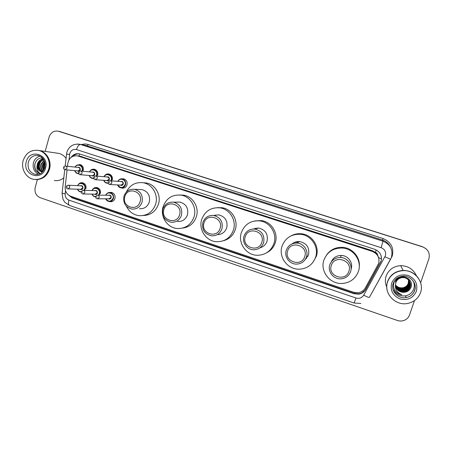<?xml version="1.0" encoding="UTF-8"?>
<svg xmlns="http://www.w3.org/2000/svg" width="452" height="452" viewBox="0 0 452 452"><rect width="100%" height="100%" fill="white"/><g stroke="black" fill="none" stroke-linecap="round" stroke-linejoin="round"><path stroke-width="0.68" d="M109.226 192.597L111.333 192.371C114.266 193.236 115.475 195.264 114.949 198.456C114.107 200.761 112.525 201.846 110.209 201.722L109.231 201.468M121.43 178.902L123.492 178.772C126.357 179.698 127.515 181.721 126.984 184.851C126.091 187.241 124.441 188.331 122.034 188.134L120.95 187.8M108.254 183.337L106.921 183.19M93.62 178.54L92.298 178.359M78.75 173.754L77.851 173.585M67.082 169.918L65.173 186.857C64.969 191.445 66.845 194.586 70.8 196.281L353.583 292.263L358.131 292.721C361.317 292.235 363.707 290.63 365.306 287.918L378.59 263.595C379.878 257.86 377.742 253.781 372.177 251.363L77.445 155.861C72.224 155.392 69.015 157.912 67.811 163.426L67.489 166.291M378.759 258.216L377.657 255.109C377.471 253.758 376.719 252.837 375.403 252.34L376.205 249.916M375.403 252.34L377.657 255.109M375.239 252.289L372.086 250.6L80.23 156.273M92.524 189.586C93.575 188.015 94.999 187.326 96.801 187.529C99.694 188.394 100.881 190.405 100.361 193.575M78.518 184.275C79.575 183.043 80.874 182.529 82.422 182.732C85.264 183.597 86.434 185.597 85.925 188.738M104.305 176.105C105.406 174.421 106.909 173.709 108.819 173.975C111.638 174.896 112.785 176.907 112.254 180.009M90.259 170.709C91.366 169.466 92.711 168.969 94.293 169.223C97.073 170.138 98.203 172.139 97.683 175.218M76.309 165.573L79.919 164.517C82.654 165.432 83.767 167.421 83.258 170.477M67.992 194.609L72.162 197.914L354.108 293.732L358.73 294.173C361.826 293.664 364.154 292.082 365.713 289.438L381.047 261.409C382.33 255.725 380.211 251.685 374.697 249.295L79.253 153.838C75.857 153.268 73.122 154.465 71.037 157.42M414.185 282.675L414.066 283.444M414.478 300.603L409.54 314.925C408.563 317.564 406.727 319.4 404.026 320.44C401.839 321.197 399.624 321.208 397.387 320.468L40.188 197.699C35.99 195.739 34.329 192.315 35.211 187.433L37.38 179.585M45.172 151.397L49.161 136.962C50.816 132.464 53.839 130.538 58.229 131.193L422.631 246.894C428.106 249.227 430.197 253.171 428.914 258.73L420.626 282.771M58.788 131.317L422.422 246.707L425.925 248.662M414.009 282.325L413.93 282.895L414.009 282.325M73.128 156.211C74.874 154.482 76.925 153.691 79.292 153.844M380.991 261.166L365.713 289.088C364.165 291.726 361.843 293.297 358.758 293.806L354.153 293.371L73.179 197.919L70.156 196.032M414.038 283.302L414.139 282.585M58.229 131.193L422.631 246.894M59.8 131.538L422.422 246.707M387.178 290.297C386.488 287.325 386.618 284.404 387.573 281.528C390.285 274.72 395.466 271.025 403.116 270.432C409.653 270.471 414.783 273.115 418.507 278.37M386.748 287.031C385.144 283.41 384.946 279.748 386.144 276.036C388.675 269.674 393.511 266.211 400.647 265.646C408.099 265.821 413.36 269.206 416.439 275.799M387.183 290.32C386.5 287.353 386.629 284.438 387.584 281.568C390.296 274.76 395.477 271.059 403.133 270.465C409.71 270.511 414.857 273.177 418.58 278.483M387.63 281.754C390.347 274.929 395.545 271.223 403.218 270.629C414.8 269.923 424.513 282.246 420.49 292.676C418.326 298.303 414.218 301.857 408.162 303.337C395.613 306.496 383.166 293.308 387.63 281.754M413.218 281.048C414.456 283.63 414.637 286.263 413.761 288.941C412.32 292.67 409.58 294.975 405.529 295.845C399.608 296.455 395.404 294.145 392.918 288.918M395.72 286.805C397.387 290.331 400.235 291.952 404.252 291.659C407.105 291.122 409.049 289.568 410.088 286.986C411.902 282.347 407.455 276.873 402.184 277.505C399.048 277.912 396.907 279.568 395.766 282.466M395.737 286.873C397.393 290.45 400.252 292.094 404.314 291.8C407.167 291.269 409.116 289.709 410.156 287.127C411.97 282.477 407.518 276.997 402.24 277.624C399.099 278.036 396.952 279.692 395.811 282.596L395.449 284.98C395.082 289.642 397.212 292.896 401.839 294.744C399.15 294.292 396.963 293.026 395.274 290.941C393.421 288.19 393.031 285.297 394.104 282.257C397.314 271.963 415.128 277.488 410.857 287.67C409.337 290.856 406.727 292.404 403.026 292.32C398.478 291.783 395.952 289.337 395.449 284.98M395.647 286.528C397.364 289.862 400.156 291.382 404.02 291.088C406.851 290.557 408.783 289.009 409.817 286.444L409.563 281.302M395.664 286.596C397.37 289.981 400.173 291.523 404.077 291.229C406.913 290.698 408.851 289.144 409.885 286.579C410.478 284.867 410.382 283.127 409.597 281.364M395.585 286.257C397.342 289.399 400.076 290.822 403.789 290.523C406.602 289.992 408.523 288.455 409.546 285.907L409.41 281.059M395.602 286.325C397.348 289.517 400.093 290.964 403.845 290.664C406.664 290.133 408.585 288.591 409.614 286.043L409.45 281.116M395.534 285.98C397.319 288.941 399.997 290.269 403.557 289.964C406.354 289.438 408.263 287.907 409.28 285.376L409.184 280.613M395.545 286.048C397.325 289.054 400.014 290.404 403.613 290.105C406.416 289.574 408.325 288.043 409.348 285.506L409.292 280.878M395.494 285.704C397.308 288.483 399.918 289.721 403.331 289.416C406.111 288.89 408.009 287.37 409.02 284.85L409.026 280.376M395.506 285.771C397.308 288.596 399.935 289.856 403.387 289.551C406.173 289.026 408.071 287.5 409.088 284.98L409.122 280.647M395.472 285.427C397.297 288.026 399.839 289.173 403.111 288.873C405.873 288.348 407.755 286.834 408.766 284.331L408.902 280.364M395.477 285.494C397.297 288.139 399.862 289.308 403.161 289.009C405.93 288.483 407.817 286.969 408.828 284.461L408.947 280.421M395.455 285.15C397.291 287.579 399.766 288.636 402.89 288.331C405.636 287.811 407.506 286.308 408.506 283.822L408.71 280.144M395.455 285.218C397.291 287.687 399.783 288.772 402.941 288.466C405.693 287.947 407.568 286.438 408.574 283.946L408.761 280.2M395.449 284.873C397.285 287.127 399.692 288.105 402.67 287.8C405.399 287.286 407.263 285.788 408.258 283.314L408.518 279.935M395.449 284.941C397.285 287.24 399.715 288.24 402.726 287.935C405.455 287.415 407.325 285.918 408.32 283.438L408.563 279.986M401.964 277.019C398.845 277.426 396.715 279.07 395.579 281.952M409.568 281.297C407.998 278.432 405.484 277.042 402.02 277.138C398.896 277.545 396.766 279.195 395.624 282.082M401.766 276.59L401.8 276.658C398.692 277.065 396.573 278.698 395.443 281.568M409.224 280.748L409.066 280.353M395.799 287.077C397.054 290.229 399.461 291.975 403.026 292.32M414.93 289.681L414.484 290.303M405.602 296.02L405.252 296.1M394.963 290.483C396.579 292.749 398.867 294.167 401.839 294.744M331.339 265.431C334.486 254.312 352.967 260.375 348.899 271.279C345.633 282.421 327.293 276.217 331.339 265.431M329.813 264.725C331.689 259.996 335.237 257.583 340.463 257.487C347.469 257.555 352.95 265.194 350.571 271.635C348.865 276.002 345.639 278.404 340.881 278.839C333.508 279.404 327.327 271.488 329.813 264.725M351.108 269.098C353.402 262.872 348.113 255.504 341.345 255.442C336.554 255.499 333.192 257.651 331.254 261.894M323.914 260.064C327.141 251.99 333.226 247.99 342.17 248.052C353.571 248.51 362.255 261.002 358.374 271.511C355.645 278.539 350.469 282.511 342.859 283.427C330.418 284.777 319.717 271.482 323.914 260.064M326.44 255.177C330.293 249.713 335.65 247.103 342.514 247.334C352.458 247.803 360.696 257.544 359.227 267.222M287.67 250.883C290.704 239.899 308.654 245.792 304.733 256.566C301.586 267.573 283.766 261.55 287.67 250.883M286.297 250.233C288.218 245.363 291.828 242.978 297.122 243.069C303.727 243.425 308.688 250.758 306.467 256.951C304.688 261.516 301.337 263.906 296.416 264.115C289.495 264.239 284.003 256.674 286.297 250.233M304.976 259.872L308.501 254.945C309.756 247.662 306.744 243.193 299.473 241.543C296.681 241.357 294.218 242.136 292.082 243.882M293.365 243.425L293.738 242.752M282.059 246.165C285.336 237.893 291.489 233.938 300.507 234.289C311.287 235.142 319.202 247.171 315.575 257.295C312.694 264.702 307.281 268.663 299.326 269.183C287.647 269.708 278.189 257.018 282.059 246.165M291.286 235.769C294.444 234.079 297.828 233.413 301.439 233.774C312.066 234.616 319.875 246.47 316.293 256.453L312.846 262.459M306.456 258.51L305.705 258.719M245.238 236.746C248.159 225.898 265.606 231.622 261.821 242.272C258.787 253.143 241.47 247.289 245.238 236.746M244.007 236.147C245.939 231.198 249.555 228.836 254.855 229.062C261.951 230.876 264.872 235.413 263.618 242.679C261.798 247.374 258.391 249.741 253.402 249.781C246.86 249.628 241.86 242.345 244.007 236.147M259.973 247.803C263.476 246.848 265.844 244.639 267.064 241.182C268.285 234.164 265.46 229.78 258.595 228.028L253.052 229.017M256.34 228.655L256.951 227.983M258.595 228.028L254.855 229.062L255.606 228.147M241.334 232.639C244.622 224.254 250.764 220.339 259.759 220.892C270.019 221.994 277.375 233.644 273.946 243.47C270.985 251.12 265.454 255.052 257.335 255.278C246.295 255.267 237.724 243.063 241.334 232.639M254.888 220.926L261.25 220.576C271.369 221.661 278.624 233.142 275.24 242.831C273.714 247.346 270.844 250.674 266.646 252.809M203.982 223.005C206.801 212.287 223.763 217.853 220.107 228.379C217.186 239.119 200.343 233.43 203.982 223.005M202.892 222.452C204.818 217.457 208.412 215.118 213.672 215.446C220.412 217.31 223.175 221.762 221.955 228.802C220.13 233.582 216.711 235.927 211.711 235.842C204.649 234.209 201.711 229.746 202.892 222.452M217.293 234.628C221.926 234.503 225.079 232.226 226.746 227.791C227.927 220.983 225.254 216.677 218.728 214.875L214.101 215.395M215.31 215.259L215.677 214.954M201.705 219.474C204.971 211.033 211.061 207.157 219.971 207.847C229.785 209.112 236.701 220.435 233.441 230.017C230.447 237.825 224.87 241.73 216.7 241.724C206.208 241.357 198.304 229.559 201.705 219.474M217.468 207.649L221.994 207.717C231.678 208.96 238.498 220.13 235.283 229.576C233.221 235.469 229.243 239.198 223.339 240.758M163.861 209.643C166.579 199.049 183.077 204.462 179.546 214.864C176.732 225.486 160.347 219.943 163.861 209.643M162.901 209.135C164.805 204.112 168.359 201.801 173.557 202.191C179.992 204.089 182.619 208.462 181.444 215.31C179.619 220.141 176.218 222.463 171.246 222.282C164.539 220.582 161.754 216.203 162.901 209.135M177.613 221.503C182.433 221.678 185.732 219.429 187.501 214.756C188.642 208.129 186.094 203.903 179.856 202.067L176.698 202.129M163.121 206.654C166.347 198.191 172.359 194.354 181.15 195.14C190.575 196.507 197.128 207.553 194.015 216.92C191.021 224.836 185.444 228.706 177.286 228.52C167.274 227.904 159.901 216.457 163.121 206.654M180.043 194.987L183.676 195.185C192.976 196.535 199.445 207.428 196.377 216.666C193.953 223.429 189.309 227.254 182.438 228.13M124.825 196.637C127.447 186.167 143.499 191.439 140.086 201.722C137.374 212.214 121.435 206.83 124.825 196.637M123.989 196.179C125.871 191.145 129.368 188.857 134.487 189.298C140.651 191.202 143.171 195.501 142.035 202.185C140.227 207.044 136.86 209.349 131.933 209.095C125.532 207.355 122.882 203.05 123.989 196.179M139.482 208.745C144.261 208.993 147.533 206.767 149.29 202.061C150.392 195.592 147.951 191.433 141.968 189.591L139.702 189.501M126.283 192.117C129.922 184.97 135.589 181.851 143.284 182.761C152.358 184.196 158.612 194.987 155.635 204.174C152.652 212.152 147.115 215.988 139.013 215.672C133.272 214.824 129.063 211.689 126.402 206.265M143.092 182.721L146.29 182.97C155.251 184.388 161.42 195.032 158.482 204.095C155.816 211.446 150.765 215.254 143.329 215.525M38.121 150.346L39.267 150.533C46.799 151.906 51.912 161.206 49.494 169.201C47.121 176.06 42.612 179.512 35.968 179.563M57.15 153.155L58.585 153.364C61.585 154.036 64.06 155.663 66.015 158.245M38.047 150.335L39.126 150.51C46.658 151.883 51.771 161.189 49.353 169.189C46.923 176.161 42.33 179.608 35.567 179.534M23.154 160.629C25.888 152.962 30.996 149.561 38.476 150.414C46.019 151.793 51.144 161.115 48.72 169.127C46.087 176.495 41.194 179.919 34.047 179.393C26.193 178.387 20.69 168.862 23.154 160.629M38.584 174.246C34.132 171.879 32.408 168.037 33.414 162.726C34.527 159.183 36.753 156.997 40.098 156.172M43.804 159.692C41.776 160.437 40.392 161.856 39.669 163.952C38.844 167.494 39.832 170.093 42.629 171.743M43.714 159.539C41.522 160.2 40.025 161.658 39.222 163.906C38.386 167.647 39.488 170.297 42.528 171.85M44.234 160.511L41.431 164.138C40.697 166.952 41.279 169.268 43.172 171.088M44.121 160.274L40.991 164.093C40.234 167.082 40.906 169.483 43.019 171.285M44.703 161.737L43.172 164.325C42.567 166.364 42.799 168.268 43.861 170.031M44.584 161.381L42.737 164.274C42.098 166.522 42.409 168.545 43.674 170.342M45.138 163.867L44.708 168.054M45.042 163.155L44.471 164.46L44.477 168.732M43.499 159.2C40.793 159.522 38.917 161.042 37.883 163.765C37.03 168.059 38.448 170.805 42.143 172.009L42.092 172.003C39.087 171.24 37.42 169.178 37.092 165.816C36.476 169.387 37.556 171.963 40.318 173.562M43.454 159.138C40.561 159.302 38.556 160.827 37.437 163.714L37.092 165.816M42.415 157.861C38.934 157.946 36.51 159.714 35.137 163.155C34.29 165.878 34.578 168.421 35.996 170.783L40.059 173.698M63.811 177.879C60.98 180.145 57.833 181.037 54.364 180.557M44.748 161.872C43.222 164.37 42.957 167.037 43.94 169.884M42.821 158.302L40.736 159.788M39.985 160.624C37.855 163.618 37.544 166.811 39.053 170.201M44.821 162.127C43.471 164.471 43.217 166.98 44.064 169.653M42.9 158.398L41.217 159.567M40.623 160.161C37.996 163.46 37.64 166.974 39.55 170.709M35.109 163.24C34.132 168.353 35.787 171.833 40.07 173.692M354.577 293.501L354.882 292.613M362.498 291.037L363.685 291.585M72.987 197.852L73.111 197.066M378.629 257.567L381.516 258.996M78.93 156.081L79.682 153.946M372.086 250.6L372.177 251.363M81.931 156.612L78.179 156.059M65.534 190.687L65.173 193.88C65.037 196.908 66.274 198.976 68.879 200.1L355.973 298.004C359.295 298.885 361.871 297.936 363.702 295.156L385.392 255.775C386.251 251.979 384.833 249.284 381.143 247.685L76.456 149.567C73.269 148.911 71.054 150.211 69.806 153.465L69.015 159.782M77.682 144.013L80.501 144.482L383.019 241.21C390.347 244.362 393.155 249.707 391.455 257.25M81.524 144.612C83.784 143.86 86.044 143.838 88.309 144.538L383.019 238.52L382.567 240.074L383.019 241.21L381.143 247.685M66.484 154.098L69.614 154.448M383.019 238.52C391.025 241.956 394.099 247.798 392.24 256.047L369.759 296.732M390.421 247.125C388.85 243.673 386.228 241.328 382.567 240.074L85.744 145.408M58.624 131.306L60.653 131.752M390.528 259.329L369.431 297.32C369.103 297.704 367.193 296.987 363.702 295.156M391.438 257.307L390.556 259.278L384.94 256.798M76.456 149.567C77.563 146.228 78.908 144.533 80.501 144.482L87.343 145.776L88.309 144.538M62.093 193.202L65.173 193.88M68.879 200.1C68.162 203.021 68.371 204.807 69.506 205.451L354.102 303.026L360.854 303.439M355.973 298.004L354.102 303.026M365.713 289.088L365.713 289.438M354.153 293.371L354.108 293.732M73.179 197.919L72.162 197.914M414.032 282.37L413.947 282.958M399.302 293.495L397.574 293.082M393.229 283.427C394.929 279.127 398.184 276.72 402.998 276.212C410.653 275.494 417.269 283.619 414.603 290.529C413.134 294.325 410.343 296.665 406.218 297.546C398.161 299.297 390.392 290.834 393.223 283.455M391.669 283.099C394.839 276.285 400.286 273.726 408.003 275.409C415.235 278.624 418.027 283.924 416.377 291.308C413.128 298.145 407.653 300.682 399.958 298.919C392.805 295.681 390.042 290.41 391.669 283.099M414.433 283.234L414.218 284.28M296.806 243.046L297.439 241.577M295.761 243.04L296.252 241.786M307.959 256.284L306.981 256.442M28.306 162.178C30.075 157.223 33.375 155.008 38.205 155.522C40.222 156.064 41.748 156.98 42.793 158.268C44.838 160.562 45.505 163.726 44.799 167.765C42.883 171.664 41.324 173.63 40.115 173.67C39.036 174.331 37.437 174.568 35.324 174.382C29.651 172.63 27.306 168.562 28.306 162.178M26.295 161.675C29.499 147.951 49.748 154.55 45.528 168.065C42.172 181.834 22.103 175.026 26.295 161.675M38.753 174.201L35.324 174.382L36.849 174.495M124.633 179.161L122.249 178.969C121.153 178.331 119.661 179.122 117.774 181.337C118.786 179.517 120.272 178.726 122.249 178.969C124.944 179.839 126.04 181.744 125.537 184.693C124.695 186.947 123.142 187.975 120.87 187.789C119.3 187.461 118.204 186.512 117.588 184.941C118.458 186.772 119.56 187.721 120.87 187.789M117.786 184.953C120.39 188.427 122.848 188.309 125.159 184.602C126.701 180.032 119.989 177.009 117.978 181.348M120.492 181.523C122.43 181.049 123.356 181.868 123.283 183.981C122.628 185.405 121.633 185.772 120.3 185.088M110.164 184.54L121.029 185.128L122.904 183.891C123.102 182.704 122.661 181.941 121.577 181.597L110.35 180.823C111.474 181.184 111.938 181.981 111.729 183.224L109.774 184.518C108.683 184.286 108.186 183.512 108.299 182.184C109.017 181.009 109.7 180.557 110.35 180.823L109.401 180.93M109.175 182.54L109.734 182.727L109.175 182.54M103.949 176.721C104.949 174.941 106.418 174.173 108.356 174.421C111.011 175.291 112.09 177.184 111.593 180.111L111.294 180.89M108.299 183.19L106.96 183.196C105.389 182.862 104.305 181.896 103.706 180.308C104.361 181.964 105.452 182.924 106.96 183.196M103.892 180.32C104.774 182.28 106.22 183.128 108.243 182.874M110.876 180.862L111.215 180.015C112.729 175.5 106.163 172.478 104.129 176.738M106.621 176.941C108.525 176.5 109.44 177.32 109.356 179.404C108.706 180.834 107.712 181.195 106.384 180.495M95.626 179.749L107.113 180.54L108.977 179.308C109.175 178.133 108.74 177.376 107.672 177.031L95.858 176.054C96.977 176.41 97.429 177.207 97.225 178.438L95.282 179.726C94.202 179.512 93.711 178.738 93.807 177.41C94.53 176.235 95.214 175.783 95.858 176.054L95.084 176.099M94.654 177.749L95.208 177.935L94.654 177.749M89.406 171.884C90.411 170.138 91.858 169.393 93.756 169.641C96.372 170.506 97.44 172.393 96.948 175.297L96.626 176.116M93.796 178.348L92.344 178.37C90.779 178.026 89.705 177.054 89.129 175.449M89.304 175.461C90.197 177.495 91.677 178.348 93.75 178.02M96.208 176.082L96.57 175.201C98.05 170.737 91.626 167.715 89.581 171.901M92.044 172.139C93.92 171.715 94.813 172.534 94.728 174.596C94.072 176.026 93.089 176.382 91.767 175.664M80.371 174.721L92.49 175.726L94.344 174.495C94.541 173.331 94.112 172.574 93.055 172.235L80.648 171.042C81.744 171.404 82.191 172.189 81.987 173.41L80.06 174.698C78.998 174.495 78.507 173.726 78.591 172.393C78.88 171.477 79.563 171.031 80.648 171.042L80.01 171.054M79.411 172.72L79.959 172.901L79.411 172.72M81.439 165.161L79.303 164.912C77.558 164.601 76.122 165.33 74.992 167.099C76.015 165.387 77.445 164.658 79.303 164.912C81.885 165.777 82.936 167.647 82.456 170.528L82.213 171.195M78.58 173.653L77.885 173.591C76.32 173.24 75.258 172.257 74.699 170.641M74.868 170.658C75.569 172.421 76.812 173.319 78.591 173.342M81.795 171.155L82.072 170.432C83.524 166.014 77.23 163.002 75.179 167.116M77.614 167.381C79.462 166.98 80.337 167.799 80.247 169.833C79.597 171.268 78.614 171.619 77.303 170.89M65.286 169.749L78.026 170.958L79.863 169.737C80.055 168.579 79.631 167.828 78.591 167.483L65.596 166.087C66.676 166.443 67.116 167.229 66.919 168.438L65.009 169.72C63.868 169.381 63.376 168.619 63.54 167.426C63.845 166.494 64.534 166.048 65.596 166.087L65.065 166.076M64.331 167.743L64.868 167.924L64.331 167.743M112.412 192.688L110.045 192.637C108.909 192.032 107.446 192.891 105.655 195.224C106.582 193.326 108.039 192.462 110.045 192.637C112.808 193.45 113.944 195.36 113.452 198.371C112.655 200.541 111.169 201.564 108.983 201.445C107.452 201.18 106.344 200.298 105.672 198.801M105.858 198.801C108.497 202.061 110.904 201.886 113.073 198.281C114.633 193.609 107.661 190.676 105.858 195.23M108.344 195.258C110.305 194.682 111.26 195.484 111.215 197.654C110.604 199.021 109.65 199.405 108.344 198.801M97.756 198.818L109.039 198.795L110.836 197.569C111.034 196.36 110.576 195.592 109.463 195.27L109.045 195.264M96.756 195.292L97.739 195.128C98.898 195.467 99.372 196.264 99.169 197.53L97.299 198.818C96.044 198.513 95.525 197.744 95.756 196.507C96.445 195.354 97.107 194.891 97.739 195.128L109.028 195.264M97.163 197.061L96.609 196.874L97.163 197.061M98.383 188.128L96.287 188.043C95.208 187.433 93.762 188.269 91.948 190.558C92.886 188.699 94.327 187.862 96.287 188.043C99.011 188.857 100.129 190.755 99.643 193.744L98.965 195.145M98.496 195.14L99.265 193.654C100.796 189.043 93.982 186.1 92.146 190.563M94.609 190.631C96.542 190.094 97.474 190.897 97.423 193.038C96.813 194.411 95.858 194.784 94.558 194.162M83.354 193.987L95.253 194.168L97.039 192.947C97.231 191.744 96.784 190.987 95.688 190.665L95.31 190.654M82.563 190.411L83.4 190.315C84.535 190.648 85.004 191.445 84.806 192.699L82.948 193.981C81.705 193.693 81.19 192.931 81.411 191.682C82.1 190.529 82.761 190.072 83.4 190.315L95.293 190.654M82.784 192.224L82.236 192.038L82.784 192.224M95.7 196.84L95.197 196.806C93.66 196.535 92.57 195.637 91.914 194.117M92.095 194.123C92.858 195.716 94.078 196.524 95.745 196.547M77.563 185.659C78.49 183.845 79.914 183.032 81.835 183.224C84.513 184.037 85.614 185.925 85.14 188.879L84.422 190.343M83.948 190.326L84.75 188.789C86.253 184.235 79.603 181.292 77.733 185.665M80.173 185.778C82.072 185.269 82.987 186.071 82.931 188.179C82.315 189.557 81.366 189.93 80.072 189.286M68.241 188.913L80.767 189.309L82.546 188.088C82.733 186.896 82.292 186.145 81.213 185.823L80.874 185.806M67.63 185.303L68.337 185.252C69.455 185.591 69.919 186.382 69.721 187.62L67.873 188.902C66.642 188.62 66.133 187.857 66.342 186.614C66.597 185.738 67.258 185.286 68.337 185.252L80.857 185.806M67.681 187.139L67.139 186.958L67.681 187.139M81.36 191.97L80.716 191.936C79.179 191.654 78.094 190.738 77.461 189.207M77.631 189.207C78.411 190.88 79.665 191.699 81.394 191.671M110.209 201.722L111.407 201.705M122.034 188.134L123.063 188.179M81.202 156.415L77.445 155.861M85.716 145.403L79.789 144.284C73.269 143.55 68.947 146.233 66.823 152.335L65.139 166.07M64.738 169.653L62.077 193.326L63.054 199.501L64.89 202.338L69.506 205.451M358.758 293.806L358.73 294.173M60.257 131.639L59.246 131.419M403.116 270.432L400.647 265.646M402.998 276.212C410.619 275.494 417.388 283.63 414.659 290.585C413.156 294.382 410.343 296.704 406.218 297.546L405.529 295.845M340.463 257.487L341.345 255.442M342.17 248.052L342.514 247.334M297.122 243.069L299.473 241.543M300.507 234.289L301.439 233.774M307.976 256.256L306.998 256.431M259.759 220.892L261.25 220.576M213.672 215.446L218.728 214.875M219.971 207.847L221.994 207.717M173.557 202.191L179.856 202.067M181.15 195.14L183.676 195.185M134.487 189.298L141.968 189.591M143.284 182.761L146.29 182.97M39.267 150.533L58.585 153.364M38.476 150.414L39.126 150.51M121.837 187.829L124.176 187.93M107.825 183.246L108.327 183.275M103.932 176.721C105.887 174.534 107.356 173.766 108.356 174.421L110.373 174.608M92.344 178.37C90.841 178.094 89.762 177.122 89.112 175.444M93.123 178.427L93.835 178.478M89.389 171.884C90.513 170.082 91.971 169.336 93.756 169.641L95.83 169.862M77.885 173.591C76.388 173.314 75.32 172.331 74.676 170.641M110.113 201.428L112.435 201.4M105.655 198.801C106.401 200.355 107.508 201.236 108.983 201.445M91.897 194.117C92.626 195.699 93.728 196.592 95.197 196.806M83.987 183.337L81.835 183.224C80.027 182.97 78.597 183.783 77.546 185.659M77.445 189.202C78.156 190.806 79.247 191.716 80.716 191.936"/></g></svg>
